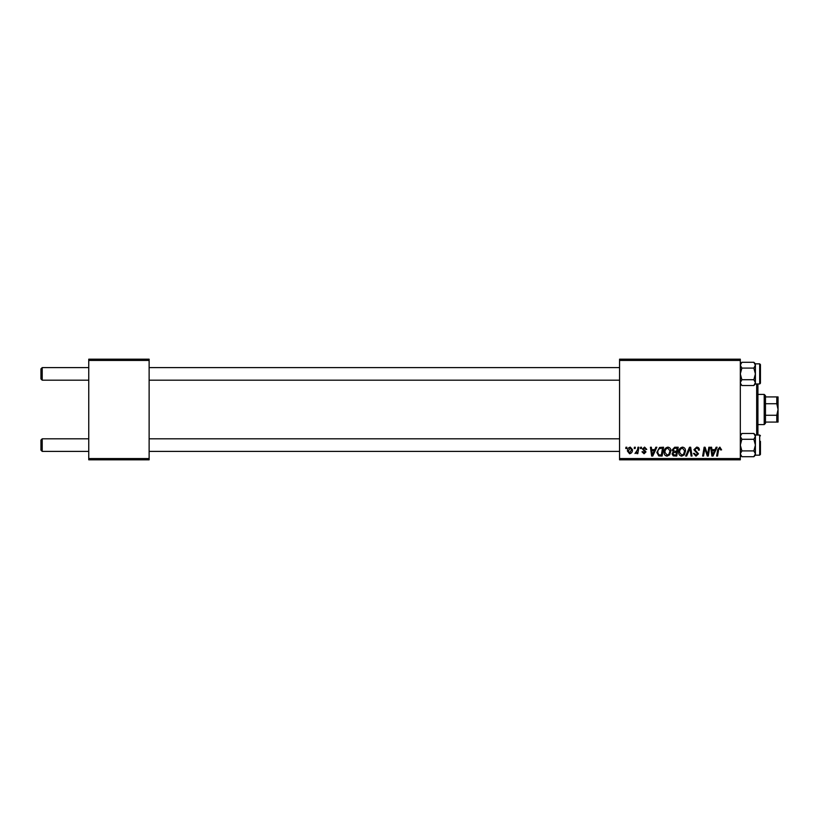 <?xml version="1.0" encoding="UTF-8"?>
<svg xmlns="http://www.w3.org/2000/svg" width="819" height="819" viewBox="0 0 819 819"><rect width="100%" height="100%" fill="white"/><g stroke="black" fill="none" stroke-linecap="round" stroke-linejoin="round"><path stroke-width="1.23" d="M619.563 359.183L740.315 359.183L740.315 360.442L619.563 360.442L619.563 359.183M664.045 452.231C664.025 449.436 665.304 447.737 667.884 447.123C669.911 447.491 670.915 448.761 670.904 450.931L669.696 454.821L667.086 456.152C664.997 455.773 663.984 454.463 664.045 452.231M654.77 449.641L655.855 447.235L656.848 447.235L652.753 456.04L651.637 456.04L650.429 447.235L651.351 447.235L651.648 449.641L654.77 449.641M719.87 447.123L721.59 449.866L720.679 449.979L719.819 448.147L718.611 449.805L717.557 456.04L716.625 456.04L717.72 449.59L719.87 447.123M693.888 449.713L696.652 447.123C698.494 447.215 699.406 448.218 699.375 450.102L698.464 450.204L698.228 448.914L696.59 448.147L694.799 449.621L698.464 453.818L695.996 456.152L693.427 453.409L694.348 453.316L696.027 455.129L697.553 453.869L693.888 449.713M685.657 456.04L689.506 447.235L690.673 447.235L692.024 456.04L691.093 456.04L689.946 448.495L686.65 456.04L685.657 456.04M678.685 452.231C678.664 449.436 679.944 447.737 682.514 447.123C684.541 447.491 685.554 448.761 685.544 450.931L684.336 454.821L681.725 456.152C679.637 455.773 678.623 454.463 678.685 452.231M625.757 448.495L625.962 447.235L626.883 447.235L626.689 448.495L625.757 448.495M619.563 458.558L740.315 458.558L740.315 459.817L619.563 459.817L619.563 360.442M740.315 458.558L740.315 360.442M672.164 449.979L674.692 447.235L678.224 447.235L676.729 456.04L673.259 455.896L672.051 453.9L673.259 451.75L672.164 449.979M715.038 449.641L716.113 447.235L717.106 447.235L713.021 456.04L711.895 456.04L710.697 447.235L711.609 447.235L711.906 449.641L715.038 449.641M707.913 452.61L708.855 447.235L709.786 447.235L708.281 456.04L707.309 456.04L704.79 448.566L703.572 456.04L702.641 456.04L704.125 447.235L705.098 447.235L707.636 454.699L707.913 452.61M644.594 447.123L646.775 449.406L645.863 449.518L644.553 447.921L643.345 448.904L645.976 451.934L644.062 453.757L641.973 451.812L642.884 451.699L644.103 452.948L645.065 452.068L642.434 448.976L644.594 447.123M659.561 447.45L663.585 447.235L662.1 456.04L658.783 455.927L656.838 452.436L659.561 447.45M627.446 451.074C627.395 448.935 628.347 447.614 630.302 447.123L632.483 449.672C632.565 451.904 631.603 453.265 629.586 453.757L627.446 451.074M634.213 448.495L634.428 447.235L635.339 447.235L635.155 448.495L634.213 448.495M637.489 449.795L637.95 447.235L638.881 447.235L637.796 453.644L636.875 453.644L637.1 452.313L635.001 453.521L637.489 449.795M640.386 448.495L640.601 447.235L641.512 447.235L641.328 448.495L640.386 448.495M88.749 359.183L149.13 359.183L149.13 360.442L88.749 360.442L88.749 359.183M149.13 458.558L149.13 459.817L88.749 459.817L88.749 458.558L149.13 458.558L149.13 360.442M88.749 458.558L88.749 360.442M675.982 455.016L676.443 452.262L673.464 452.631L672.962 453.859L674.416 455.016L675.982 455.016M676.617 451.238L677.118 448.269L674.508 448.31L673.075 450L674.682 451.238L676.617 451.238M683.619 454.146L684.623 450.89L682.452 448.147C680.497 448.74 679.545 450.133 679.596 452.334L681.756 455.129L683.619 454.146M713.318 453.276L714.537 450.665L712.039 450.665L712.581 455.077L713.318 453.276M653.05 453.276L654.268 450.665L651.77 450.665L652.323 455.077L653.05 453.276M661.342 455.016L662.489 448.269L661.312 448.269C658.885 448.495 657.698 449.897 657.749 452.487L658.855 454.862L661.342 455.016M668.98 454.146L669.993 450.89L667.813 448.147C665.857 448.74 664.905 450.133 664.956 452.334L667.116 455.129L668.98 454.146M629.627 452.948L631.572 449.774L630.302 447.921L628.368 451.085L629.627 452.948M40.95 450.133L40.95 440.069L42.209 438.81L42.209 451.382L40.95 450.133L42.209 451.382L88.749 451.382M619.563 438.81L149.13 438.81M88.749 438.81L42.209 438.81L40.95 440.069M619.563 451.382L149.13 451.382M42.209 380.19L40.95 378.931L40.95 368.867L42.209 367.618L42.209 380.19L88.749 380.19M149.13 380.19L619.563 380.19M40.95 368.867L42.209 367.618L88.749 367.618M149.13 367.618L619.563 367.618M741.871 439.281L740.315 436.384L741.871 433.476L753.849 433.476L755.405 436.384L755.405 435.032L759.684 435.032L759.684 455.159L755.405 455.159L755.405 440.069L755.405 453.818L753.849 456.715L741.871 456.715L740.315 453.818L741.871 450.911L740.315 445.096L741.871 439.281L753.849 439.281L755.405 445.096L753.849 450.911L755.405 453.818L754.985 455.303L755.364 454.31M760.441 441.328L760.441 454.402L760.441 452.641L759.684 455.159L760.441 454.402M741.871 450.911L753.849 450.911M755.405 440.069L755.405 436.384L753.849 439.281M740.745 434.889L740.315 436.384M740.315 382.616L741.871 379.719L740.315 373.904L741.871 368.089L753.849 368.089L755.405 373.904L753.849 379.719L755.405 382.616L753.849 385.524L741.871 385.524L740.335 382.944M760.441 381.449L760.441 364.598L760.441 383.21L759.684 383.968L759.684 363.841L760.441 366.359M741.871 368.089L740.315 365.182L741.871 362.285L753.849 362.285L755.405 365.182L755.405 382.616L755.405 365.182L753.849 368.089M754.975 384.111L755.405 382.616L755.405 383.968L753.849 385.524M741.871 379.719L753.849 379.719M760.441 364.598L759.684 363.841L755.405 363.841L754.975 366.677M741.871 456.715L740.755 455.313M740.315 453.818L740.745 452.323M753.879 362.305L754.975 363.687M757.923 383.968L757.923 435.032M756.664 435.032L756.664 383.968M764.209 394.41L765.468 395.659L765.468 423.341L764.209 424.59L764.209 394.41L757.923 394.41M776.791 396.918L778.05 396.918L778.05 409.5L776.791 403.736L776.791 396.918L765.468 396.918M765.468 415.264L776.791 415.264L778.05 409.5L778.05 422.082L776.791 422.082L776.791 415.264M765.468 403.736L776.791 403.736M765.468 422.082L776.791 422.082M759.684 435.032L760.441 435.79L759.684 435.032M755.405 435.032L753.849 433.476M755.405 455.159L753.849 456.715L755.405 455.159M740.315 435.032L741.871 433.476M760.441 383.21L759.684 383.968L755.405 383.968M755.405 363.841L753.849 362.285L755.405 363.841M740.315 383.968L741.871 385.524M740.315 363.841L741.871 362.285L740.315 363.841M764.209 424.59L757.923 424.59"/></g></svg>
